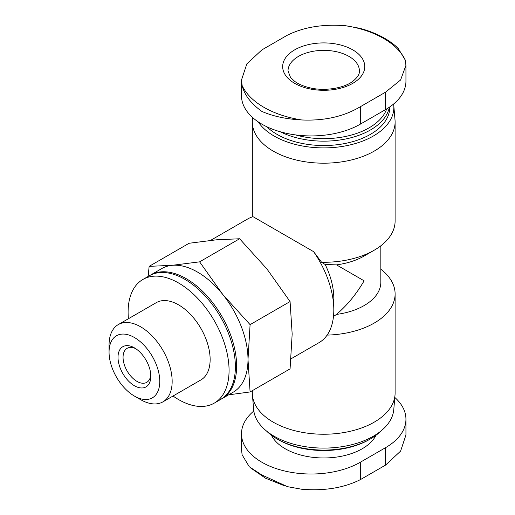 <?xml version="1.0" encoding="UTF-8"?>
<svg xmlns="http://www.w3.org/2000/svg" width="515" height="515" viewBox="0 0 515 515"><rect width="100%" height="100%" fill="white"/><g stroke="black" fill="none" stroke-linecap="round" stroke-linejoin="round"><path stroke-width="0.77" d="M135.735 348.668A19.634 11.336 -120 0 0 127.128 348.333A19.634 11.336 -120 0 0 124.115 364.066A19.634 11.336 -120 0 0 136.939 381.364A19.634 11.336 -120 0 0 146.756 382.336A19.634 11.336 -120 0 0 150.773 374.714M250.09 391.954L290.074 368.869L292.166 334.003L290.074 301.558L266.925 268.952L239.597 238.76L216.448 239.81L189.114 243.267L149.131 266.358L172.274 265.309L199.608 261.845L222.757 294.451L250.09 324.643L247.998 359.509L250.09 391.954L228.634 394.831M393.615 104.011A70.143 40.498 180 0 1 393.775 105.401L395.018 119.937A71.392 41.219 180 0 1 395.108 121.978L395.108 221.07A71.392 41.219 180 0 1 374.199 250.213A71.392 41.219 180 0 1 321.592 262.27L313.622 251.668L253.045 216.699A71.392 41.219 -120 0 0 247.638 218.991L210.571 240.389M395.108 121.978A71.392 41.219 180 0 1 323.716 163.191A71.392 41.219 180 0 1 252.331 121.978A71.392 41.219 180 0 1 252.414 119.937L252.62 117.542M374.199 250.213L364.105 256.045A57.114 32.973 180 0 1 336.475 264.865L325.184 264.504L321.592 262.27M336.475 264.865L364.105 280.817C356.322 294.168 347.116 305.369 336.475 314.414A57.114 32.973 180 0 0 380.83 282.272L380.83 245.797M333.475 316.506L336.475 314.414M380.83 269.203A71.392 41.219 180 0 1 395.108 293.93A71.392 41.219 180 0 1 327.122 335.104M395.108 293.93L395.108 393.022A71.392 41.219 180 0 1 395.018 395.063A71.392 41.219 180 0 1 323.716 434.242A71.392 41.219 180 0 1 252.414 395.063A71.392 41.219 180 0 1 252.331 393.022L252.331 390.66M253.824 410.989A69.602 40.189 0 0 0 241.49 433.83A69.602 40.189 0 0 0 284.46 470.955A69.602 40.189 0 0 0 360.313 462.245L385.555 447.67A69.602 40.189 0 0 0 405.942 419.255A69.602 40.189 0 0 0 394.818 397.458M241.509 79.954L246.84 63.886L261.877 49.904L287.119 35.335C303.593 27.095 323.117 23.902 345.707 25.75A84.505 48.79 180 0 1 383.469 38.361A84.505 48.79 180 0 1 405.311 60.158L405.929 65.379L400.593 80.005L385.555 92.166L360.313 106.74C343.846 116.564 324.315 120.974 301.726 119.963A84.505 48.79 180 0 1 242.127 85.554L241.509 79.954L241.49 95.745A69.602 40.189 0 0 0 284.46 132.87A69.602 40.189 0 0 0 360.313 124.16L385.555 109.592A69.602 40.189 0 0 0 405.942 81.17L405.942 65.379M386.701 108.916A64.253 37.093 180 0 1 295.559 134.917M389.353 107.21A66.036 38.123 180 0 1 347.78 138.535A66.036 38.123 180 0 1 280.418 131.821M389.752 106.94L389.752 107.403A66.036 38.123 180 0 1 341.085 144.187A66.036 38.123 180 0 1 266.815 126.748M393.775 105.401A70.143 40.498 180 0 1 338.155 147.033A70.143 40.498 180 0 1 258.202 121.868M395.018 395.063L393.775 409.599A70.143 40.498 180 0 1 323.716 448.095A70.143 40.498 180 0 1 253.663 409.599L252.414 395.063M380.836 431.1A66.036 38.123 180 0 1 370.414 438.928A66.036 38.123 180 0 1 277.025 438.928A66.036 38.123 180 0 1 266.596 431.1M370.414 438.928L369.152 439.656A64.253 37.093 180 0 1 278.287 439.656L277.025 438.928M242.127 85.554C244.4 94.947 250.985 103.573 261.877 111.427C272.969 116.281 286.25 119.126 301.726 119.963M359.946 28.331L345.707 25.75M405.311 60.158L398.095 48.217C388.716 39.333 375.995 32.709 359.946 28.344M352.743 49.846A41.052 23.696 180 0 1 334.344 89.494A41.052 23.696 180 0 1 284.068 60.467A41.052 23.696 180 0 1 352.743 49.846M405.929 435.046L400.593 451.114L385.555 465.097L360.313 479.665C343.846 487.905 324.315 491.098 301.726 489.25L287.486 486.669L261.877 474.978L249.279 466.751L242.127 454.842L241.509 449.621L241.49 433.83M291.052 358.794L319.03 342.642A71.392 41.219 -120 0 0 333.817 309.959L333.817 298.301A57.114 32.973 -120 0 0 325.184 264.504M333.817 309.959A71.392 41.219 -120 0 0 313.622 251.668M239.597 238.76L199.608 261.845M290.074 301.558L250.09 324.643M148.14 276.626L149.131 266.358M140.608 399.646L134.415 396.074L140.608 399.646A44.618 25.763 -120 0 0 162.914 401.861L200.895 379.935A44.618 25.763 -120 0 0 200.895 328.409A44.618 25.763 -120 0 0 156.277 302.653L118.296 324.579A44.618 25.763 -120 0 0 109.058 345.005L109.058 352.151A35.863 20.709 -120 0 0 134.415 396.074A35.863 20.709 -120 0 0 159.779 381.435A35.863 20.709 -120 0 0 134.415 337.512A35.863 20.709 -120 0 0 109.058 352.151M173.034 396.022A71.392 41.219 -120 0 0 178.589 399.582A71.392 41.219 -120 0 0 214.279 403.116A71.392 41.219 -120 0 0 214.285 320.684A71.392 41.219 -120 0 0 142.893 279.465A71.392 41.219 -120 0 0 128.415 318.74M214.279 403.116L220.594 399.473A71.392 41.219 -120 0 0 220.594 317.04A71.392 41.219 -120 0 0 149.202 275.821L142.893 279.465M221.218 399.099A71.392 41.219 -120 0 0 221.856 398.745A71.392 41.219 -120 0 0 221.856 316.313A71.392 41.219 -120 0 0 150.464 275.094A71.392 41.219 -120 0 0 149.839 275.467M221.856 398.745L233.211 392.185A71.392 41.219 -120 0 0 247.998 359.509A71.392 41.219 -120 0 0 222.757 294.451A71.392 41.219 -120 0 0 172.274 265.309A71.392 41.219 -120 0 0 161.819 268.534L150.464 275.094M162.914 401.861A44.618 25.763 -120 0 0 162.914 350.335A44.618 25.763 -120 0 0 118.296 324.579M134.415 385.735A23.201 13.396 -120 0 0 150.824 376.265A23.201 13.396 -120 0 0 134.415 347.85A23.201 13.396 -120 0 0 118.012 357.32A23.201 13.396 -120 0 0 134.415 385.735M376.027 435.239A54.436 31.428 180 0 1 323.716 457.97A54.436 31.428 180 0 1 271.411 435.239M360.313 124.16L360.313 106.74M385.555 109.592L385.555 92.166M385.555 447.67L385.555 465.097M360.313 462.245L360.313 479.665M348.958 56.399A35.696 20.606 180 0 1 359.412 70.973C359.74 73.941 357.597 77.34 352.994 81.177C344.117 88.303 323.935 91.644 308.749 87.537C302.859 86.018 298.134 83.926 294.554 81.261L290.524 77.424L288.02 70.973A35.696 20.606 180 0 1 310.056 51.931A35.696 20.606 180 0 1 348.958 56.399M252.331 121.978L252.331 216.918M405.942 419.255L405.942 435.046M284.673 485.864L265.444 478.171L250.342 467.723"/></g></svg>
